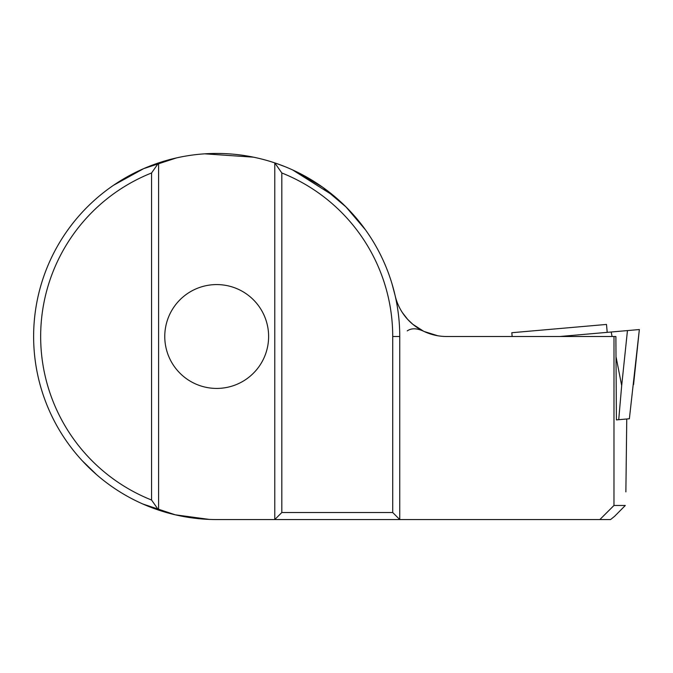 <?xml version="1.0" encoding="UTF-8"?>
<svg xmlns="http://www.w3.org/2000/svg" width="673" height="673" viewBox="0 0 673 673"><rect width="100%" height="100%" fill="white"/><g stroke="black" fill="none" stroke-linecap="round" stroke-linejoin="round"><path stroke-width="1.01" d="M392.031 283.888L395.11 295.514A52.805 52.805 0 0 0 446.569 336.5L615.879 336.5L616.409 419.902L629.373 418.766L639.35 329.543L559.86 336.5M618.723 419.7L621.684 385.629L616.14 357.296M512.153 336.5L511.817 332.714L606.508 324.436L607.197 332.361M216.698 388.422A51.922 51.922 0 0 0 268.62 336.5A51.922 51.922 0 0 0 216.698 284.578A51.922 51.922 0 0 0 164.767 336.5A51.922 51.922 0 0 0 216.698 388.422M276.855 163.615L285.091 166.702M296.549 171.775L322.754 187.313L345.972 206.914L365.439 229.796M281.819 172.969L274.777 162.9A183.056 183.056 0 0 0 158.609 162.9L158.609 510.1A183.056 183.056 0 0 0 216.698 519.556L274.777 519.556L274.777 162.9A183.056 183.056 0 0 1 399.754 336.5L399.754 519.556L274.777 519.556L281.819 512.515L392.712 512.515L392.712 336.5A176.015 176.015 0 0 0 281.819 172.969L281.819 512.515M613.995 336.5L613.969 505.473L625.31 505.473L614.642 516.267L610.571 519.556L399.754 519.556L392.712 512.515M151.568 500.031L158.609 510.1A183.056 183.056 0 0 1 158.609 162.9L151.568 172.969A176.015 176.015 0 0 0 151.568 500.031L151.568 172.969M407.215 330.923C411.472 327.928 417.1 328.113 424.099 331.478L437.77 335.76M625.873 491.879L626.756 418.993L625.882 491.542M599.87 519.556L613.969 505.473M419.994 329.324L424.099 331.478M612.077 336.5L611.202 332.008M621.684 385.629L627.455 330.586M399.754 336.5L392.712 336.5M633.562 384.594L639.35 329.543M253.477 157.171L204.777 153.831M292.536 169.89L334.304 196.222M142.937 504.043L175.317 514.82L209.236 519.405M82.232 460.719L96.533 474.6M176.562 157.894L143.761 168.595L113.653 185.193M423.628 331.251L412.852 324.319L407.661 319.381L402.378 312.592"/></g></svg>
